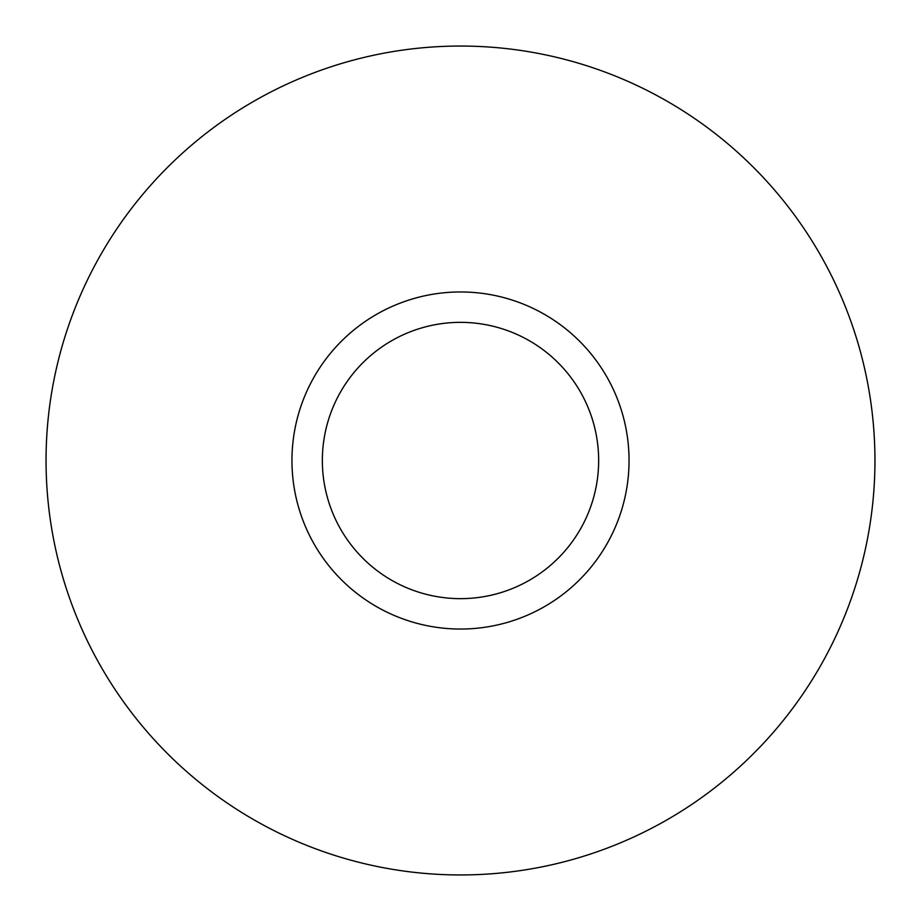 <?xml version="1.0" encoding="UTF-8"?>
<svg xmlns="http://www.w3.org/2000/svg" width="921" height="921" viewBox="0 0 921 921"><rect width="100%" height="100%" fill="white"/><g stroke="black" fill="none" stroke-linecap="round" stroke-linejoin="round"><path stroke-width="1.38" d="M460.5 629.043A168.543 168.543 0 0 1 291.957 460.5A168.543 168.543 0 0 1 460.5 291.957A168.543 168.543 0 0 1 629.043 460.5A168.543 168.543 0 0 1 460.5 629.043M460.5 598.65A138.15 138.15 0 0 1 322.35 460.5A138.15 138.15 0 0 1 460.5 322.35A138.15 138.15 0 0 1 598.65 460.5A138.15 138.15 0 0 1 460.5 598.65M460.5 46.05A414.45 414.45 0 0 1 874.95 460.5A414.45 414.45 0 0 1 460.5 874.95A414.45 414.45 0 0 1 46.05 460.5A414.45 414.45 0 0 1 460.5 46.05"/></g></svg>
